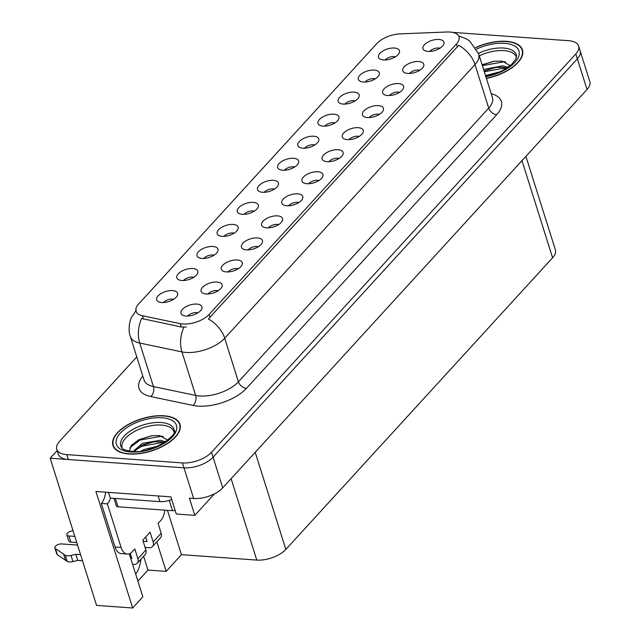 <?xml version="1.0" encoding="UTF-8"?>
<svg xmlns="http://www.w3.org/2000/svg" width="640" height="640" viewBox="0 0 640 640"><rect width="100%" height="100%" fill="white"/><g stroke="black" fill="none" stroke-linecap="round" stroke-linejoin="round"><path stroke-width="0.96" d="M294.632 167.024A6.592 3.152 -17.5 0 0 293.352 166.808A6.592 3.152 -17.5 0 0 284.416 170.248M293.6 158.288A10.984 5.256 -17.5 0 0 280.872 162.016A10.984 5.256 -17.5 0 0 278.76 169.016A10.984 5.256 -17.5 0 0 282.68 170.224A10.984 5.256 -17.5 0 0 298.56 162.776A10.984 5.256 -17.5 0 0 293.6 158.288M274.464 189.072A6.592 3.152 -17.5 0 0 273.184 188.856A6.592 3.152 -17.5 0 0 264.248 192.296M273.432 180.336A10.984 5.256 -17.5 0 0 260.704 184.072A10.984 5.256 -17.5 0 0 258.592 191.072A10.984 5.256 -17.5 0 0 262.512 192.28A10.984 5.256 -17.5 0 0 278.392 184.824A10.984 5.256 -17.5 0 0 273.432 180.336M254.296 211.128A6.592 3.152 -17.5 0 0 253.016 210.912A6.592 3.152 -17.5 0 0 244.08 214.344M253.272 202.384A10.984 5.256 -17.5 0 0 240.536 206.12A10.984 5.256 -17.5 0 0 238.424 213.12A10.984 5.256 -17.5 0 0 242.352 214.328A10.984 5.256 -17.5 0 0 258.224 206.88A10.984 5.256 -17.5 0 0 253.272 202.384M399.6 92.312A6.592 3.152 -17.5 0 0 398.32 92.096A6.592 3.152 -17.5 0 0 389.384 95.536M398.568 83.576A10.984 5.256 -17.5 0 0 385.84 87.312A10.984 5.256 -17.5 0 0 383.728 94.312A10.984 5.256 -17.5 0 0 387.648 95.52A10.984 5.256 -17.5 0 0 403.528 88.064A10.984 5.256 -17.5 0 0 398.568 83.576M339.104 158.464A6.592 3.152 -17.5 0 0 337.824 158.248A6.592 3.152 -17.5 0 0 328.888 161.688M338.072 149.728A10.984 5.256 -17.5 0 0 325.344 153.464A10.984 5.256 -17.5 0 0 323.232 160.464A10.984 5.256 -17.5 0 0 327.152 161.672A10.984 5.256 -17.5 0 0 343.032 154.216A10.984 5.256 -17.5 0 0 338.072 149.728M395.464 56.768A6.592 3.152 -17.5 0 0 394.184 56.552A6.592 3.152 -17.5 0 0 385.248 59.992M394.432 48.032A10.984 5.256 -17.5 0 0 381.704 51.768A10.984 5.256 -17.5 0 0 379.592 58.768A10.984 5.256 -17.5 0 0 383.512 59.976A10.984 5.256 -17.5 0 0 399.392 52.52A10.984 5.256 -17.5 0 0 394.432 48.032M359.272 136.416A6.592 3.152 -17.5 0 0 357.992 136.2A6.592 3.152 -17.5 0 0 349.048 139.64M358.24 127.68A10.984 5.256 -17.5 0 0 345.504 131.408A10.984 5.256 -17.5 0 0 343.392 138.408A10.984 5.256 -17.5 0 0 347.32 139.616A10.984 5.256 -17.5 0 0 363.2 132.168A10.984 5.256 -17.5 0 0 358.24 127.68M419.768 70.264A6.592 3.152 -17.5 0 0 418.488 70.048A6.592 3.152 -17.5 0 0 409.552 73.488M418.736 61.528A10.984 5.256 -17.5 0 0 406.008 65.256A10.984 5.256 -17.5 0 0 403.896 72.256A10.984 5.256 -17.5 0 0 407.816 73.464A10.984 5.256 -17.5 0 0 423.696 66.016A10.984 5.256 -17.5 0 0 418.736 61.528M193.8 277.28A6.592 3.152 -17.5 0 0 192.52 277.064A6.592 3.152 -17.5 0 0 183.584 280.496M192.768 268.536A10.984 5.256 -17.5 0 0 180.04 272.272A10.984 5.256 -17.5 0 0 177.928 279.272A10.984 5.256 -17.5 0 0 181.848 280.48A10.984 5.256 -17.5 0 0 197.728 273.032A10.984 5.256 -17.5 0 0 192.768 268.536M258.432 246.672A6.592 3.152 -17.5 0 0 257.16 246.448A6.592 3.152 -17.5 0 0 248.216 249.888M257.408 237.928A10.984 5.256 -17.5 0 0 244.672 241.664A10.984 5.256 -17.5 0 0 242.56 248.664A10.984 5.256 -17.5 0 0 246.488 249.872A10.984 5.256 -17.5 0 0 262.368 242.416A10.984 5.256 -17.5 0 0 257.408 237.928M355.128 100.872A6.592 3.152 -17.5 0 0 353.848 100.656A6.592 3.152 -17.5 0 0 344.912 104.096M354.104 92.136A10.984 5.256 -17.5 0 0 341.368 95.864A10.984 5.256 -17.5 0 0 339.256 102.864A10.984 5.256 -17.5 0 0 343.184 104.072A10.984 5.256 -17.5 0 0 359.056 96.624A10.984 5.256 -17.5 0 0 354.104 92.136M218.104 290.768A6.592 3.152 -17.5 0 0 216.824 290.552A6.592 3.152 -17.5 0 0 207.888 293.992M217.072 282.032A10.984 5.256 -17.5 0 0 204.344 285.76A10.984 5.256 -17.5 0 0 202.232 292.768A10.984 5.256 -17.5 0 0 206.152 293.976A10.984 5.256 -17.5 0 0 222.032 286.52A10.984 5.256 -17.5 0 0 217.072 282.032M379.432 114.368A6.592 3.152 -17.5 0 0 378.152 114.152A6.592 3.152 -17.5 0 0 369.216 117.584M378.408 105.624A10.984 5.256 -17.5 0 0 365.672 109.36A10.984 5.256 -17.5 0 0 363.56 116.36A10.984 5.256 -17.5 0 0 367.488 117.568A10.984 5.256 -17.5 0 0 383.36 110.12A10.984 5.256 -17.5 0 0 378.408 105.624M278.6 224.616A6.592 3.152 -17.5 0 0 277.32 224.4A6.592 3.152 -17.5 0 0 268.384 227.84M277.576 215.88A10.984 5.256 -17.5 0 0 264.84 219.616A10.984 5.256 -17.5 0 0 262.728 226.616A10.984 5.256 -17.5 0 0 266.656 227.824A10.984 5.256 -17.5 0 0 282.528 220.368A10.984 5.256 -17.5 0 0 277.576 215.88M375.296 78.824A6.592 3.152 -17.5 0 0 374.016 78.608A6.592 3.152 -17.5 0 0 365.08 82.048M374.264 70.08A10.984 5.256 -17.5 0 0 361.536 73.816A10.984 5.256 -17.5 0 0 359.424 80.816A10.984 5.256 -17.5 0 0 363.344 82.024A10.984 5.256 -17.5 0 0 379.224 74.576A10.984 5.256 -17.5 0 0 374.264 70.08M318.936 180.52A6.592 3.152 -17.5 0 0 317.656 180.296A6.592 3.152 -17.5 0 0 308.72 183.736M317.904 171.776A10.984 5.256 -17.5 0 0 305.176 175.512A10.984 5.256 -17.5 0 0 303.064 182.512A10.984 5.256 -17.5 0 0 306.984 183.72A10.984 5.256 -17.5 0 0 322.864 176.272A10.984 5.256 -17.5 0 0 317.904 171.776M314.8 144.976A6.592 3.152 -17.5 0 0 313.52 144.76A6.592 3.152 -17.5 0 0 304.584 148.192M313.768 136.232A10.984 5.256 -17.5 0 0 301.04 139.968A10.984 5.256 -17.5 0 0 298.928 146.968A10.984 5.256 -17.5 0 0 302.848 148.176A10.984 5.256 -17.5 0 0 318.728 140.728A10.984 5.256 -17.5 0 0 313.768 136.232M298.768 202.568A6.592 3.152 -17.5 0 0 297.488 202.352A6.592 3.152 -17.5 0 0 288.552 205.792M297.736 193.832A10.984 5.256 -17.5 0 0 285.008 197.56A10.984 5.256 -17.5 0 0 282.896 204.56A10.984 5.256 -17.5 0 0 286.816 205.768A10.984 5.256 -17.5 0 0 302.696 198.32A10.984 5.256 -17.5 0 0 297.736 193.832M238.272 268.72A6.592 3.152 -17.5 0 0 236.992 268.504A6.592 3.152 -17.5 0 0 228.048 271.944M237.24 259.984A10.984 5.256 -17.5 0 0 224.512 263.712A10.984 5.256 -17.5 0 0 222.4 270.712A10.984 5.256 -17.5 0 0 226.32 271.92A10.984 5.256 -17.5 0 0 242.2 264.472A10.984 5.256 -17.5 0 0 237.24 259.984M334.96 122.92A6.592 3.152 -17.5 0 0 333.688 122.704A6.592 3.152 -17.5 0 0 324.744 126.144M333.936 114.184A10.984 5.256 -17.5 0 0 321.2 117.92A10.984 5.256 -17.5 0 0 319.088 124.92A10.984 5.256 -17.5 0 0 323.016 126.128A10.984 5.256 -17.5 0 0 338.896 118.672A10.984 5.256 -17.5 0 0 333.936 114.184M197.936 312.824A6.592 3.152 -17.5 0 0 196.656 312.6A6.592 3.152 -17.5 0 0 187.72 316.04M196.904 304.08A10.984 5.256 -17.5 0 0 184.176 307.816A10.984 5.256 -17.5 0 0 182.064 314.816A10.984 5.256 -17.5 0 0 185.984 316.024A10.984 5.256 -17.5 0 0 201.864 308.568A10.984 5.256 -17.5 0 0 196.904 304.08M234.128 233.176A6.592 3.152 -17.5 0 0 232.848 232.96A6.592 3.152 -17.5 0 0 223.912 236.4M233.104 224.44A10.984 5.256 -17.5 0 0 220.368 228.168A10.984 5.256 -17.5 0 0 218.256 235.168A10.984 5.256 -17.5 0 0 222.184 236.376A10.984 5.256 -17.5 0 0 238.064 228.928A10.984 5.256 -17.5 0 0 233.104 224.44M213.968 255.224A6.592 3.152 -17.5 0 0 212.688 255.008A6.592 3.152 -17.5 0 0 203.744 258.448M212.936 246.488A10.984 5.256 -17.5 0 0 200.208 250.224A10.984 5.256 -17.5 0 0 198.088 257.224A10.984 5.256 -17.5 0 0 202.016 258.432A10.984 5.256 -17.5 0 0 217.896 250.976A10.984 5.256 -17.5 0 0 212.936 246.488M439.936 48.216A6.592 3.152 -17.5 0 0 438.656 48A6.592 3.152 -17.5 0 0 429.72 51.432M438.904 39.472A10.984 5.256 -17.5 0 0 426.176 43.208A10.984 5.256 -17.5 0 0 424.064 50.208A10.984 5.256 -17.5 0 0 427.984 51.416A10.984 5.256 -17.5 0 0 443.864 43.968A10.984 5.256 -17.5 0 0 438.904 39.472M173.632 299.328A6.592 3.152 -17.5 0 0 172.352 299.112A6.592 3.152 -17.5 0 0 163.416 302.552M172.6 290.592A10.984 5.256 -17.5 0 0 159.872 294.32A10.984 5.256 -17.5 0 0 157.76 301.32A10.984 5.256 -17.5 0 0 161.68 302.528A10.984 5.256 -17.5 0 0 177.56 295.08A10.984 5.256 -17.5 0 0 172.6 290.592M449.96 32.04A19.776 9.464 -17.5 0 0 446.976 32L400.104 33.872A19.776 9.464 -17.5 0 0 376.912 43.488L138.52 304.16A19.776 9.464 -17.5 0 0 136 311.28A19.776 9.464 -17.5 0 0 142.344 315.712L180.232 323.664A19.776 9.464 -17.5 0 0 209.096 314.456L456.48 43.96A19.776 9.464 -17.5 0 0 458.992 36.84A19.776 9.464 -17.5 0 0 449.96 32.04M57.168 450.584L50.176 458.224L183.976 467.824A21.976 10.52 -17.5 0 0 213.056 457.184L577.36 58.84A21.976 10.52 -17.5 0 0 580.152 50.936A21.976 10.52 -17.5 0 1 577.36 58.84L213.056 457.184A21.976 10.52 -17.5 0 1 183.976 467.824L68.336 459.528A21.976 10.52 -17.5 0 1 58.304 454.192L56.76 449.288A21.976 10.52 -17.5 0 0 66.792 454.624L182.424 462.92A21.976 10.52 -17.5 0 0 211.512 452.28L575.816 53.936A21.976 10.52 -17.5 0 0 578.608 46.024A21.976 10.52 -17.5 0 0 568.576 40.696L452.936 32.392A21.976 10.52 -17.5 0 0 452.44 32.368M129.28 553.784L142.856 596.856L132.664 608L95.928 491.48L170.88 496.856L176.288 514.024L194.816 515.352L189.4 498.184L193.64 498.488A21.976 10.52 -17.5 0 0 222.728 487.848L587.032 89.504A21.976 10.52 -17.5 0 0 589.824 81.6L578.608 46.024M214.528 493.8L194.816 515.352M132.664 608L96.584 605.408L50.176 458.224M525.904 156.344L555.384 249.848A21.976 10.52 162.5 0 1 552.592 257.76L285.84 549.432A21.976 10.52 162.5 0 1 256.76 560.072L181.448 554.664L167.472 510.352M181.448 554.664L166.16 571.384L156.832 541.808M137.896 581.12L147.992 570.08L166.16 571.384M135.712 574.2A23.44 13.12 94.1 0 0 140.944 559.184M147.992 570.08L143.632 556.248M486.416 78.424A35.152 16.832 -17.5 0 0 522.448 49.856A35.152 16.832 -17.5 0 0 506.392 41.32A35.152 16.832 -17.5 0 0 475.648 47.52M163.92 415.784A35.152 16.832 -17.5 0 0 127.592 424.864A35.152 16.832 -17.5 0 0 112.92 445.456A35.152 16.832 -17.5 0 0 128.976 453.992A35.152 16.832 -17.5 0 0 165.304 444.912A35.152 16.832 -17.5 0 0 179.976 424.312A35.152 16.832 -17.5 0 0 163.92 415.784M458.688 45.304L208.392 318.984A25.632 17.344 42.4 0 1 224.696 338.256A29.296 14.024 162.5 0 1 185.92 352.44A29.296 14.024 162.5 0 1 181.936 351.896L139.72 343.032A29.296 14.024 162.5 0 1 130.328 336.464L144.056 380.008A29.296 14.024 -17.5 0 0 153.448 386.576L195.664 395.432A29.296 14.024 -17.5 0 0 199.648 395.976A29.296 14.024 -17.5 0 0 238.432 381.8L488.728 108.112A29.296 14.024 -17.5 0 0 492.448 97.568L478.72 54.024A29.296 14.024 162.5 0 1 475 64.568A25.632 17.344 -137.6 0 0 458.688 45.304M186.384 327.032L181.288 327.008L141.616 318.488A25.632 17.136 101.9 0 0 139.72 343.032L153.448 386.576A7.328 4.896 -78.1 0 1 150.752 396.552A36.624 17.528 162.5 0 1 142.824 376.104M136.776 356.928L59.552 441.376A21.976 10.52 -17.5 0 0 56.76 449.288M164.832 510.16A14.648 8.2 -85.9 0 1 160.632 520.664L158.088 523.448L161.176 533.264L153.168 542.016A7.328 4.952 42.4 0 1 152.52 546.528A7.328 4.952 42.4 0 1 149.048 547.72L145.088 547.432M76.76 542.528L70.88 542.112L68.952 535.976L74.824 536.4M153.168 542.016L150.08 532.208L142.8 540.168L145.888 549.976L137.88 558.736L134.792 548.92L132.24 551.712A14.648 8.2 -85.9 0 1 127.328 554.056A14.648 8.2 -85.9 0 1 121.096 547.408L107.36 503.864L101.312 503.424A14.648 8.2 94.1 0 0 105.584 492.168M143.152 541.296L147.12 541.584L145.68 537.016M108.472 492.376L110.272 498.08L159.92 501.64A14.648 7.008 -17.5 0 0 171.712 499.496M127.328 554.056L121.272 553.624A14.648 8.2 -85.9 0 1 115.04 546.968L101.312 503.424M110.536 498.096A14.648 8.2 -85.9 0 1 107.36 503.864M130.68 558.216L131.824 558.304L130.264 553.328M82.504 560.76L77.792 560.416L75.856 554.288L80.568 554.624M137.88 558.736A7.328 4.952 42.4 0 1 137.232 563.24A7.328 4.952 42.4 0 1 133.76 564.432L132.608 564.352M77.56 545.08L61.664 543.936A4.68 2.24 162.5 0 0 56.832 545.144A4.68 2.24 162.5 0 0 54.88 547.88A4.68 2.24 162.5 0 0 55.4 548.536L65.352 555.344A7.328 3.504 -17.5 0 0 71.008 555.448L75.856 554.288M77.792 560.416L72.944 561.576L71.008 555.448M65.352 555.344L67.288 561.48L57.328 554.672A4.68 2.24 -17.5 0 1 56.816 554.016L54.88 547.88M67.288 561.48A7.328 3.504 -17.5 0 0 72.944 561.576M137.232 563.24L145.24 554.488A7.328 4.952 -137.6 0 0 145.888 549.976M63.648 554.24L65.576 560.376M152.52 546.528L160.528 537.768A7.328 4.952 -137.6 0 0 161.176 533.264M68.952 535.976A4.68 2.24 162.5 0 1 66.816 534.84A4.68 2.24 162.5 0 1 71.352 531.096L73.032 530.712M66.816 534.84L68.744 540.976A4.68 2.24 -17.5 0 0 70.88 542.112M479.288 55.832A27.096 12.976 162.5 0 1 503.928 50.608A27.096 12.976 162.5 0 1 516.424 57.592M510.264 65.648L502.152 61.136L494.2 61.232L482.88 64.504M475.744 47.672A34.792 16.656 162.5 0 1 506.208 41.52A34.792 16.656 162.5 0 1 522.096 49.968A34.792 16.656 162.5 0 1 486.36 78.248M485.512 75.576L500.152 71.76M490.832 75.104L493.216 74.408M483.584 69.44L502.848 65.808L508.024 67.336M484.064 70.976L495.664 67.424L503.336 67.344L506.832 68.136M482.384 65.64L504.216 61.736L505.624 61.944M484.312 71.768L505.856 67.832M482.144 64.872L494.584 61.184M484.072 71L496.264 67.352M122.296 448.344A27.096 12.976 162.5 0 1 133.112 432.272A27.096 12.976 162.5 0 1 161.464 425.064A27.096 12.976 162.5 0 1 173.952 432.048M167.8 440.112L159.688 435.6L151.736 435.696L138.872 439.712L131.344 445.376L129.408 451.12M163.744 415.984A34.792 16.656 162.5 0 1 179.632 424.424A34.792 16.656 162.5 0 1 165.104 444.8A34.792 16.656 162.5 0 1 129.16 453.792A34.792 16.656 162.5 0 1 113.272 445.352A34.792 16.656 162.5 0 1 127.792 424.968A34.792 16.656 162.5 0 1 163.744 415.984M141.248 451.032L144.336 449.416L157.688 446.224M148.368 449.568L150.752 448.872M133.104 451.48L142.408 443.28L160.384 440.272L165.56 441.8M134.208 451.504L142.888 444.816L153.2 441.888L160.864 441.8L164.36 442.6M113.96 498.344L116.352 505.912A3.664 1.752 -17.5 0 0 118.024 506.8L172.512 510.712A3.664 1.752 -17.5 0 0 175.12 510.304M129.816 447.784L139.944 440.08L161.752 436.2L163.16 436.408M134.84 450.568L141.88 446.216L163.384 442.296M138.608 439.848L152.12 435.648M140.84 445.832L153.8 441.816M587.032 89.504L575.816 53.936M222.728 487.848L211.512 452.28M193.64 498.488L182.424 462.92M285.84 549.432L255.224 452.32M552.592 257.76L521.976 160.64M256.76 560.072L231.104 478.688M142.344 315.712L143.4 319.056M180.232 323.664L181.288 327.008M209.096 314.456L210.056 317.512M456.48 43.96L457.44 47.016M246.416 388.36A7.328 4.952 42.4 0 1 238.432 381.8L224.696 338.256L475 64.568L488.728 108.112A7.328 4.952 42.4 0 0 496.712 114.68L246.416 388.36A36.624 17.528 162.5 0 1 197.944 406.096A36.624 17.528 162.5 0 1 192.968 405.416L150.752 396.552M183.896 327.216A25.632 17.136 101.9 0 0 181.936 351.896L195.664 395.432A7.328 4.896 -78.1 0 1 192.968 405.416M491.224 93.672A36.624 17.528 162.5 0 1 496.712 114.68M66.792 454.624L68.336 459.528M158.12 495.936L159.92 501.64M121.096 547.408L115.04 546.968M55.4 548.536L57.328 554.672M478.488 53.328A27.848 13.328 162.5 0 1 503.624 48.048A27.848 13.328 162.5 0 1 516.528 55.52L515.88 59.072L511.312 64.76L501.832 70.968L493.288 74.384L485.728 76.248M476.584 49.072A31.496 15.072 162.5 0 1 504.568 43.312A31.496 15.072 162.5 0 1 517.744 58.504A31.496 15.072 162.5 0 1 485.872 76.704M121.016 446.712A27.848 13.328 162.5 0 1 131.768 430.064A27.848 13.328 162.5 0 1 161.16 422.512A27.848 13.328 162.5 0 1 174.064 429.984C179.552 433.68 152.544 454.264 132.024 451.416C119.744 449.464 122.856 447.928 121.016 446.712M162.104 417.776A31.496 15.072 162.5 0 1 172.48 436.752A31.496 15.072 162.5 0 1 130.8 452A31.496 15.072 162.5 0 1 120.416 433.016A31.496 15.072 162.5 0 1 162.104 417.776M172.512 510.712L169.248 500.384M118.024 506.8L115.384 498.44M136.32 310.136L131.608 317.184C130.096 319.432 127.624 329.472 130.328 336.464M458.552 35.864L466.488 38.896L469.76 41.104L478.72 54.024M522.096 49.968L522.824 52.272M179.632 424.424L180.36 426.736M113.272 445.352L114 447.656"/></g></svg>
